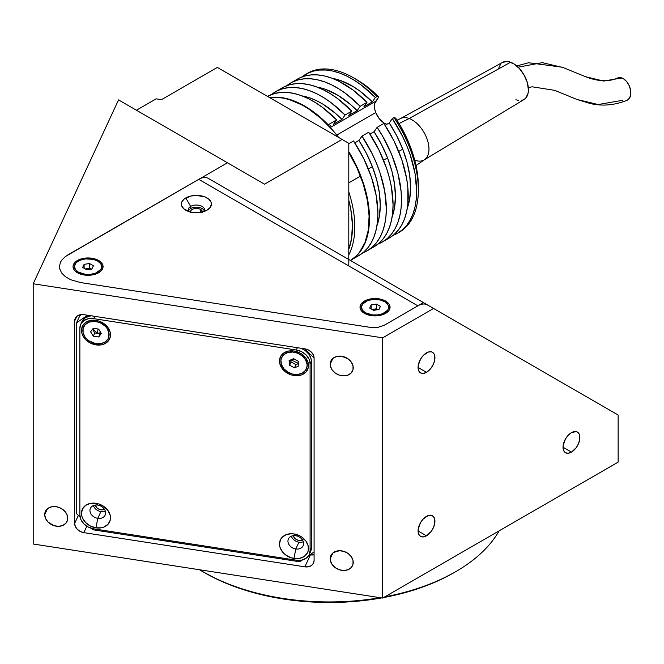 <?xml version="1.0" encoding="UTF-8"?>
<svg xmlns="http://www.w3.org/2000/svg" width="664" height="664" viewBox="0 0 664 664"><rect width="100%" height="100%" fill="white"/><g stroke="black" fill="none" stroke-linecap="round" stroke-linejoin="round"><path stroke-width="1" d="M104.464 509.321A5.959 4.698 24.9 0 1 95.284 505.063M302.469 539.956A5.959 4.698 24.9 0 1 293.281 535.69M330.207 558.822L332.921 552.963L330.207 558.822A11.919 9.396 24.9 0 1 330.904 555.594A11.919 9.396 24.9 0 1 343.728 551.336A11.919 9.396 24.9 0 1 353.231 562.391A11.919 9.396 24.9 0 1 352.526 565.62A11.919 9.396 24.9 0 1 339.711 569.878A11.919 9.396 24.9 0 1 330.207 558.822L331.079 555.237L333.577 552.465L339.47 550.713L343.96 551.41L348.11 553.502L351.289 556.681L353.007 560.457L353.007 564.251L351.289 567.496L348.11 569.687L343.96 570.5L339.47 569.803L335.32 567.712L332.141 564.533L330.423 560.756L330.207 558.822M330.207 364.204L332.921 358.344L330.207 364.204A11.919 9.396 24.9 0 1 330.904 360.967A11.919 9.396 24.9 0 1 343.728 356.717A11.919 9.396 24.9 0 1 353.231 367.765A11.919 9.396 24.9 0 1 352.526 371.002A11.919 9.396 24.9 0 1 339.711 375.26A11.919 9.396 24.9 0 1 330.207 364.204L331.079 360.618L333.577 357.846L337.312 356.319L341.719 356.253L348.11 358.884L351.289 362.063L353.007 365.839L353.007 369.632L351.289 372.877L348.11 375.069L343.96 375.882L339.47 375.185L335.32 373.085L332.141 369.914L330.423 366.138L330.207 364.204M44.712 514.658L47.434 508.798L44.712 514.658A11.919 9.396 24.9 0 1 45.409 511.421A11.919 9.396 24.9 0 1 58.233 507.171A11.919 9.396 24.9 0 1 67.736 518.219A11.919 9.396 24.9 0 1 67.031 521.456A11.919 9.396 24.9 0 1 54.216 525.714A11.919 9.396 24.9 0 1 44.712 514.658L45.592 511.072L48.082 508.3L51.817 506.773L56.224 506.707L60.631 508.134L64.366 510.824L66.856 514.359L67.736 518.219L67.512 520.086L65.794 523.332L62.615 525.523L58.474 526.336L53.975 525.639L48.082 522.062L45.592 518.518L44.712 514.658M190.427 212.032A5.959 3.445 180 0 1 190.419 211.857A5.959 3.445 180 0 1 194.104 208.679A5.959 3.445 180 0 1 200.594 209.426L200.594 212.389L200.594 209.426A5.959 3.445 180 0 1 202.337 211.857A5.959 3.445 180 0 1 202.329 212.032M571.447 452.118L563.022 447.254L571.447 452.118A11.919 6.881 -60 0 1 565.487 452.707A11.919 6.881 -60 0 1 563.661 443.162A11.919 6.881 -60 0 1 571.447 432.654A11.919 6.881 -60 0 1 577.406 432.065A11.919 6.881 -60 0 1 579.232 441.618A11.919 6.881 -60 0 1 571.447 452.118L568.218 453.238L566.765 453.18L564.441 451.844L563.18 449.055L563.18 445.262L565.487 438.945L568.218 435.26L571.447 432.654L576.128 431.592L577.406 432.065L579.232 434.173L579.713 439.518L578.452 443.751L576.128 447.777L571.447 452.118M426.495 535.806L418.071 530.943L426.495 535.806A11.919 6.881 -60 0 1 420.536 536.396A11.919 6.881 -60 0 1 418.71 526.842A11.919 6.881 -60 0 1 426.495 516.343A11.919 6.881 -60 0 1 432.455 515.754A11.919 6.881 -60 0 1 434.281 525.299A11.919 6.881 -60 0 1 426.495 535.806L423.275 536.927L420.536 536.396L418.71 534.296L418.229 532.744L418.229 528.951L420.536 522.634L423.275 518.949L428.139 515.579L431.177 515.281L432.455 515.754L434.281 517.854L434.762 523.199L433.501 527.432L431.177 531.466L426.495 535.806M426.495 372.321L418.071 367.458L426.495 372.321A11.919 6.881 -60 0 1 420.536 372.911A11.919 6.881 -60 0 1 418.71 363.366A11.919 6.881 -60 0 1 426.495 352.866A11.919 6.881 -60 0 1 432.455 352.269A11.919 6.881 -60 0 1 434.281 361.822A11.919 6.881 -60 0 1 426.495 372.321L423.275 373.442L421.814 373.384L419.49 372.047L418.229 369.267L418.229 365.466L420.536 359.149L423.275 355.464L428.139 352.103L431.177 351.796L432.455 352.269L434.281 354.377L434.762 359.722L433.501 363.955L431.177 367.981L426.495 372.321M202.844 571.712A178.765 103.21 0 0 0 380.082 597.683A178.765 103.21 180 0 1 202.844 571.712L204.529 572.683A176.383 101.833 0 0 0 381.617 597.915L363.664 600.555L346.542 602.024L329.253 602.514L311.964 602.024L294.841 600.555L278.05 598.123L261.749 594.761L246.103 590.487L231.255 585.349L217.352 579.398L202.844 571.712A178.765 103.21 180 0 1 199.532 569.754A178.765 103.21 0 0 0 202.844 571.712L202.844 570.26L202.844 571.712M384.863 596.82A178.765 103.21 0 0 0 499.145 530.835A178.765 103.21 180 0 1 455.662 571.712A178.765 103.21 180 0 1 384.863 596.82M383.584 597.558A176.383 101.833 0 0 0 453.977 572.683L441.145 579.398L427.243 585.349L412.402 590.487L396.748 594.761L383.584 597.558M289.155 361.174A178.765 103.21 180 0 1 290.699 360.967L289.155 361.174M67.828 254.934L198.76 179.338L417.872 305.838L198.76 179.338A19.065 11.006 120 0 1 208.297 178.392L618.134 415.017L618.134 462.144L618.134 415.017L433.567 308.453L382.68 337.835L382.68 598.081L618.134 462.144L382.68 598.081L33.2 544.015L33.2 283.777L118.541 99.899L227.445 162.78L65.354 256.561L61.619 260.296L60.424 262.338L59.445 266.613L59.694 268.771L61.619 272.937L65.354 276.664L70.633 279.718L80.643 282.565L370.429 327.393L377.833 327.393L384.24 325.26L423.458 302.618L433.567 308.453L382.68 337.835L33.2 283.777L118.541 99.899L227.445 162.78L65.354 256.561L61.619 260.296L60.424 262.338L59.445 266.613L59.694 268.771L61.619 272.937L65.354 276.664L70.633 279.718L80.643 282.565L370.429 327.393L377.833 327.393L384.24 325.26L417.872 305.838A19.065 11.006 -60 0 1 427.409 304.892M423.458 302.618L384.24 325.26M190.535 212.53L190.535 211.185L191.423 209.94L193.066 208.994L196.378 208.413L199.69 208.994L201.333 209.94L202.221 211.185L202.221 212.53M342.06 139.423L348.799 143.316L348.799 265.965L348.799 143.316L342.06 139.423L264.529 184.185L227.445 162.78L264.529 184.185L342.06 139.423L217.335 67.421L342.06 139.423M136.435 110.232L156.173 98.836L161.493 99.658L217.335 67.421L161.493 99.658L156.173 98.836L136.435 110.232M74.642 321.027L76.816 316.338L74.642 321.027L75.347 318.156L77.339 315.939L80.327 314.711L83.855 314.661L304.876 348.857A9.537 7.52 24.9 0 1 314.089 358.07L314.089 560.474A9.537 7.52 24.9 0 1 313.524 563.064A9.537 7.52 24.9 0 1 304.876 566.832L83.855 532.636A9.537 7.52 24.9 0 1 74.642 523.431L74.642 321.027A9.537 7.52 24.9 0 1 75.206 318.438A9.537 7.52 24.9 0 1 83.855 314.661L304.876 348.857L308.403 349.994L311.391 352.144L313.383 354.983L314.089 358.07L314.089 560.474L313.383 563.346L311.391 565.562L308.403 566.782L304.876 566.832L310.428 554.872L304.876 566.832L83.855 532.636L86.818 526.245L83.855 532.636L80.327 531.499L77.339 529.349L75.347 526.519L74.642 523.431L78.344 515.455L74.642 523.431L74.642 321.027M80.195 314.736L80.195 315.616L80.195 314.736M309.939 554.789L310.428 554.872A9.537 7.52 -155.1 0 0 314.089 554.797L309.939 554.789M33.2 283.777L33.2 544.015L382.68 598.081L382.68 337.835L33.2 283.777M104.987 509.014L102.04 509.886L98.712 509.097L96.844 507.752L95.267 505.014M302.991 539.641L300.045 540.521L297.796 540.172L294.849 538.38L293.272 535.649M290.118 360.162L291.338 362.171M295.771 535.732A8.101 6.391 -155.1 0 0 287.944 541.143A8.101 6.391 -155.1 0 0 295.771 548.97L293.986 558.466A15.015 11.844 24.9 0 1 279.478 543.965A15.015 11.844 24.9 0 1 293.986 533.947L295.771 535.732A8.101 6.391 24.9 0 1 303.124 545.758A8.101 6.391 24.9 0 1 295.771 548.97A8.101 6.391 24.9 0 1 288.425 538.936A8.101 6.391 24.9 0 1 295.771 535.732L293.986 533.947L299.53 535.74L302.045 537.259L306.046 541.26L308.212 546.015L308.212 550.796L307.382 552.971L304.236 556.465L299.53 558.391L296.816 558.665L291.156 557.793L285.927 555.154L283.727 553.286L280.582 548.821L279.76 546.397L279.478 543.965L280.582 539.442L281.926 537.525L285.927 534.761L291.156 533.74L293.986 533.947A15.015 11.844 24.9 0 1 308.486 548.447A15.015 11.844 24.9 0 1 293.986 558.466L295.771 548.97L298.916 542.189L295.771 548.97A8.101 6.391 -155.1 0 0 303.597 543.559A8.101 6.391 -155.1 0 0 295.771 535.732M291.38 536.197A8.101 6.391 -155.1 0 0 298.916 542.189A8.101 6.391 -155.1 0 0 303.307 541.733M97.766 505.105A8.101 6.391 -155.1 0 0 89.939 510.508A8.101 6.391 -155.1 0 0 97.766 518.335L95.981 527.839A15.015 11.844 24.9 0 1 81.473 513.33A15.015 11.844 24.9 0 1 95.981 503.312L97.766 505.105A8.101 6.391 24.9 0 1 105.12 515.131A8.101 6.391 24.9 0 1 97.766 518.335A8.101 6.391 24.9 0 1 90.42 508.309A8.101 6.391 24.9 0 1 97.766 505.105L95.981 503.312A15.015 11.844 24.9 0 1 110.49 517.82A15.015 11.844 24.9 0 1 95.981 527.839L97.766 518.335L100.92 511.554L97.766 518.335A8.101 6.391 -155.1 0 0 105.601 512.932A8.101 6.391 -155.1 0 0 97.766 505.105M93.375 505.561A8.101 6.391 -155.1 0 0 100.92 511.554A8.101 6.391 -155.1 0 0 105.31 511.097M289.263 362.071A8.101 6.391 -155.1 0 0 290.442 363.432M293.986 375.525A15.015 11.844 24.9 0 1 279.478 361.017A15.015 11.844 24.9 0 1 293.986 350.999A15.015 11.844 24.9 0 1 308.486 365.507A15.015 11.844 24.9 0 1 293.986 375.525L294.193 374.388L293.986 375.525L291.156 374.853L285.927 372.213L281.926 368.213L279.76 363.457L279.478 361.017L280.582 356.502L283.727 353.007L288.433 351.073L293.986 350.999L299.53 352.791L302.045 354.319L306.046 358.319L308.212 363.075L308.212 367.856L306.046 371.94L302.045 374.703L299.53 375.45L293.986 375.525M95.981 320.372L96.355 320.745L95.981 320.372A15.015 11.844 24.9 0 1 110.49 334.88A15.015 11.844 24.9 0 1 95.981 344.89A15.015 11.844 24.9 0 1 81.473 330.39A15.015 11.844 24.9 0 1 95.981 320.372L98.811 321.044L104.04 323.683L108.041 327.684L110.207 332.44L110.207 337.229L108.041 341.313L104.04 344.077L101.534 344.815L95.981 344.89L96.197 343.761L95.981 344.89L90.428 343.105L85.722 339.719L82.577 335.254L81.755 332.822L81.473 330.39L82.577 325.866L85.722 322.372L90.428 320.446L95.981 320.372M314.089 358.07L304.876 348.857L314.089 358.07M299.821 561.777L302.568 559.876L299.821 561.777L92.611 529.723L91.142 528.254L92.611 529.723M308.594 555.718L314.089 551.925L308.594 555.718M76.493 513.604L80.095 517.206L76.493 513.604L76.493 322.878L79.58 316.23L81.224 314.578M87.557 315.234L76.493 322.878L87.557 315.234M309.258 554.531A14.301 11.28 24.9 0 1 296.285 560.184L301.572 560.117L306.054 558.275L309.05 554.955L310.096 550.647L310.096 363.814L310.096 550.647L311.333 547.983L310.096 550.647A14.301 11.28 24.9 0 1 309.258 554.531L310.495 551.867A14.301 11.28 -155.1 0 0 311.333 547.983L311.333 361.15L310.096 363.814L309.05 359.183L306.054 354.925L301.572 351.704L296.285 349.994L93.682 318.654L88.395 318.72L83.913 320.563L80.917 323.891L79.863 328.19A14.301 11.28 24.9 0 1 80.709 324.306A14.301 11.28 24.9 0 1 93.682 318.654L94.745 316.354L93.682 318.654L296.285 349.994L297.356 347.695L296.285 349.994A14.301 11.28 24.9 0 1 310.096 363.814L311.333 361.15A14.301 11.28 -155.1 0 0 301.024 348.26L305.191 350.492L309.009 354.302L311.067 358.834L311.333 361.15L311.333 547.983L310.279 552.29M91.408 315.832A14.301 11.28 -155.1 0 0 81.938 321.65L85.141 317.907L89.623 316.064L92.213 315.798M93.682 528.843A14.301 11.28 24.9 0 1 79.863 515.032L80.917 519.655L83.913 523.913L88.395 527.133L93.682 528.843L296.285 560.184L93.682 528.843M79.863 328.19L79.863 515.032M95.981 503.312L98.811 503.984L104.04 506.624L108.041 510.624L110.207 515.38L110.207 520.169L108.041 524.253L104.04 527.017L101.534 527.764L95.981 527.839L90.428 526.046L85.722 522.659L82.577 518.194L81.755 515.762L81.473 513.33L82.577 508.807L85.722 505.321L90.428 503.387L95.981 503.312M77.431 260.487A15.015 8.673 180 0 1 98.67 260.487A15.015 8.673 180 0 1 98.67 272.746L90.976 275.12L85.116 275.12L79.705 273.825L75.563 271.435L74.177 269.933L73.032 266.613L73.322 264.919L75.563 261.799L82.303 258.603L88.046 257.947L93.798 258.603L100.538 261.799L102.779 264.919L102.779 268.306L100.538 271.435L98.67 272.746A15.015 8.673 180 0 1 77.431 272.746A15.015 8.673 180 0 1 77.431 260.487L77.945 261.375L77.431 260.487M364.42 301.082A15.015 8.673 180 0 1 385.659 301.082A15.015 8.673 180 0 1 385.659 313.35L385.659 313.35A15.015 8.673 180 0 1 364.42 313.35A15.015 8.673 180 0 1 364.42 301.082L364.934 301.971L364.42 301.082L366.694 300.012L372.106 298.717L380.787 299.207L385.659 301.082L388.913 303.896L389.768 305.523L389.768 308.909L388.913 310.536L385.659 313.35L380.787 315.226L375.036 315.89L366.694 314.429L364.42 313.35L361.166 310.536L360.021 307.216L361.166 303.896L364.42 301.082M203.79 211.608A8.101 4.681 0 0 0 200.968 205.857A8.101 4.681 0 0 0 190.651 206.404L185.762 197.938A15.015 8.673 180 0 1 207.002 197.938A15.015 8.673 180 0 1 207.002 210.197L207.002 210.197A15.015 8.673 180 0 1 185.762 210.197A15.015 8.673 180 0 1 185.762 197.938L190.651 206.404A8.101 4.681 180 0 1 199.482 205.392A8.101 4.681 180 0 1 204.487 209.716A8.101 4.681 180 0 1 203.79 211.608M204.271 210.787A8.101 4.681 0 0 0 198.602 207.351A8.101 4.681 0 0 0 190.651 208.546L190.651 206.404L190.651 208.546A8.101 4.681 0 0 0 188.493 210.787M188.974 211.608A8.101 4.681 180 0 1 188.277 209.716A8.101 4.681 180 0 1 190.651 206.404A8.101 4.681 0 0 0 188.974 211.608M207.002 210.197L199.308 212.571L190.634 212.082L183.895 208.886L181.654 205.765L181.654 202.379L183.895 199.25L190.634 196.063L196.378 195.399L204.719 196.859L208.869 199.25L211.11 202.379L211.401 204.072L210.256 207.384L207.002 210.197M307.05 364.229L307.482 363.299L307.05 364.229A13.587 10.715 24.9 0 1 306.311 368.985A13.587 10.715 24.9 0 1 292.309 374.006A13.587 10.715 24.9 0 1 280.922 362.295A13.587 10.715 24.9 0 1 281.661 357.547A13.587 10.715 24.9 0 1 295.654 352.518A13.587 10.715 24.9 0 1 307.05 364.229L305.573 359.855L302.336 356.004L297.829 353.248L292.733 352.028L287.827 352.509L283.86 354.634L281.436 358.07L280.93 360.129L281.411 364.511L283.818 368.703L287.761 372.072L292.658 374.098L297.754 374.471L302.278 373.143L305.54 370.304L307.042 366.403L307.05 364.229M293.471 358.668L289.097 360.627L293.471 358.668L298.36 361.307L293.471 358.668M298.866 365.906L298.36 361.307L298.866 365.906L294.492 367.864L298.866 365.906M298.601 363.498L295.978 364.669L294.492 367.864L289.612 365.217L289.097 360.627M289.612 365.217L294.492 367.864L295.978 364.669L291.089 362.029L289.612 365.217M291.347 359.614L294.086 359L291.347 359.614M298.601 363.465L290.849 359.838M95.981 321.542L96.355 320.745L95.981 321.542A13.587 10.715 24.9 0 1 108.307 338.349A13.587 10.715 24.9 0 1 95.981 343.728A13.587 10.715 24.9 0 1 83.656 326.912A13.587 10.715 24.9 0 1 95.981 321.542L93.416 321.359L88.685 322.281L85.067 324.779L83.108 328.481L83.108 332.805L85.067 337.104L88.685 340.732L95.981 343.728L101.003 343.661L105.261 341.91L108.108 338.756L108.855 336.789L108.855 332.457L106.896 328.157L105.261 326.223L101.003 323.161L95.981 321.542M100.92 332.772L98.662 336.98L101.351 333.461L98.662 336.98L93.292 336.15L90.611 331.801L93.292 328.282L98.662 329.12L101.351 333.461L98.662 329.12L93.292 328.282L90.611 331.801L93.292 336.15L98.662 336.98L100.148 333.793L94.778 332.954L93.292 336.15L94.778 332.954L92.52 329.303M100.853 332.656L97.459 333.369L98.031 329.02L97.459 333.369L92.819 328.912M365.432 312.761L365.432 313.881L365.432 312.761A13.587 7.843 180 0 1 361.448 307.216A13.587 7.843 180 0 1 369.84 299.97A13.587 7.843 180 0 1 384.647 301.672A13.587 7.843 180 0 1 388.623 307.216A13.587 7.843 180 0 1 380.24 314.462A13.587 7.843 180 0 1 365.432 312.761L372.388 314.91L377.692 314.91L382.588 313.74L387.593 310.221L388.365 308.743L388.365 305.689L387.593 304.212L384.647 301.672L380.24 299.97L372.388 299.522L367.491 300.692L362.486 304.212L361.448 307.216L362.486 310.221L365.432 312.761M372.114 309.466L376.48 308.785L376.48 304.12L371.11 304.95L376.48 304.12L380.406 306.386L378.97 309.49L373.6 310.32L369.665 308.046L371.11 304.95L371.11 308.876L371.11 304.95L369.665 308.046L373.6 310.32L378.97 309.49L380.406 306.386L376.48 304.12L376.48 308.785L377.957 309.64M372.338 309.59L377.899 309.648M78.443 272.157L78.443 273.277L78.443 272.157A13.587 7.843 180 0 1 74.459 266.613A13.587 7.843 180 0 1 82.851 259.367A13.587 7.843 180 0 1 97.658 261.068A13.587 7.843 180 0 1 101.633 266.613A13.587 7.843 180 0 1 93.25 273.858A13.587 7.843 180 0 1 78.443 272.157L85.399 274.307L90.702 274.307L95.599 273.136L100.604 269.617L101.376 268.148L101.376 265.085L100.604 263.616L97.658 261.068L93.25 259.367L85.399 258.918L80.502 260.089L76.75 262.255L75.497 263.616L74.459 266.613L75.497 269.617L78.443 272.157M85.125 268.862L91.458 269.318L86.801 268.596L89.491 268.181L85.349 268.986M90.968 269.044L89.491 268.181L90.968 269.044M93.416 265.783L89.491 263.517L89.491 268.181L89.491 263.517L93.416 265.783L91.981 268.887L93.416 265.783M86.61 269.717L91.981 268.887L86.61 269.717L82.676 267.443L86.61 269.717M84.12 264.347L82.676 267.443L84.12 264.347L89.491 263.517L84.12 264.347L84.12 268.273L84.12 264.347M348.799 254.885A91.765 52.979 -120 0 0 348.799 191.913A91.765 52.979 60 0 1 348.799 254.885M348.799 200.229A90.096 52.016 60 0 1 348.799 249.291L351.596 238.359L352.41 224.44L350.783 209.202L348.799 200.229M348.6 152.056L356.991 167.942L363.349 184.335L367.441 200.603L369.101 216.124L368.263 230.3L364.976 242.584L359.349 252.511L355.721 256.462L350.409 260.437L355.364 256.902L359.556 252.478L363.067 247.157L365.839 241.007L367.848 234.11L369.068 226.54L369.068 209.791L367.848 200.818L363.067 182.243L359.556 172.881L355.364 163.61L348.799 151.624A91.765 52.979 60 0 1 350.467 260.412A91.765 52.979 60 0 1 350.409 260.446A91.765 52.979 -120 0 0 360.436 176.109L348.799 182.832L360.436 176.109A91.765 52.979 -120 0 0 348.799 152.38M338.64 137.448A91.765 52.979 -120 0 0 269.85 97.733L277.461 97.417L283.387 98.139L289.512 99.65L302.12 105.02L308.486 108.813L321.036 118.449L332.946 130.501L338.64 137.448M284.059 86.893L289.653 84.776L295.729 83.689L302.22 83.656L309.026 84.668L316.072 86.71L323.277 89.764L330.539 93.798L337.768 98.745L351.787 111.145L345.048 115.038L331.029 102.638L323.8 97.691L316.537 93.657L309.333 90.603L302.286 88.561L295.472 87.548L288.989 87.582L282.914 88.669L277.32 90.785L271.534 94.495A91.765 52.979 60 0 1 275.552 91.732A91.765 52.979 60 0 1 345.048 115.038L341.968 119.412A83.191 48.032 -120 0 0 302.02 95.882L310.121 98.023L316.529 100.687L322.994 104.206L335.793 113.627L341.968 119.412L333.544 124.276L336.615 119.91A91.765 52.979 -120 0 0 267.501 96.38L274.489 93.533L280.565 92.445L287.047 92.412L293.853 93.425L300.908 95.467L308.104 98.529L315.367 102.555L322.604 107.502L336.615 119.91L328.19 124.774L314.172 112.365L299.68 103.393L292.475 100.33L285.429 98.289L278.623 97.276L269.65 97.625A91.765 52.979 60 0 1 328.19 124.774L336.615 119.91L333.544 124.276L341.968 119.412L345.048 115.038L351.787 111.145L348.716 115.519L357.141 110.656L360.212 106.282L366.951 102.389L363.88 106.763L372.313 101.899L375.384 97.525L361.365 85.125L354.136 80.17L346.874 76.144L339.669 73.09L332.623 71.04L325.817 70.027L319.326 70.069L313.25 71.156L307.656 73.272L301.871 76.983A91.765 52.979 60 0 1 305.888 74.219A91.765 52.979 60 0 1 375.384 97.525L377.069 96.554L378.729 97.035L375.749 101.277L330.282 127.529L375.749 101.277A13.828 7.985 -120 0 0 375.749 112.565L336.764 135.066L375.749 112.565A13.828 7.985 -120 0 0 387.029 124.243M389.245 122.965L385.12 125.338L389.245 122.965L396.69 135.763L402.716 149.143A83.191 48.032 -120 0 0 389.245 122.965L392.316 118.59A91.765 52.979 60 0 1 397.653 233.164A91.765 52.979 60 0 1 393.246 235.263L397.719 233.122L402.558 229.653L406.75 225.229L410.261 219.908L413.033 213.758L415.041 206.861L416.253 199.291L416.66 191.149L415.041 173.57L410.261 155.002L406.75 145.632L402.558 136.361L392.316 118.59L389.245 122.965M398.715 151.45L402.716 149.143L398.715 151.45M374.073 131.721L369.956 134.095L374.073 131.721L381.518 144.52L387.544 157.899A83.191 48.032 -120 0 0 374.073 131.721L377.144 127.347A91.765 52.979 60 0 1 382.489 241.92A91.765 52.979 60 0 1 378.082 244.02L382.555 241.879L387.386 238.409L391.586 233.985L395.088 228.665L397.869 222.523L399.869 215.617L401.089 208.048L401.496 199.914L401.089 191.298L397.869 173.113L391.586 154.388L382.555 136.07L377.144 127.347L374.073 131.721M383.543 160.207L387.544 157.899L383.543 160.207M358.9 140.477L354.783 142.851L358.9 140.477L366.354 153.284L372.379 166.656A83.191 48.032 -120 0 0 358.9 140.477L361.98 136.103A91.765 52.979 60 0 1 367.317 250.677A91.765 52.979 60 0 1 362.909 252.776L367.383 250.643L372.213 247.166L376.413 242.75L379.924 237.43L382.696 231.279L384.705 224.374L385.917 216.804L386.323 208.67L384.705 191.091L379.924 172.515L376.413 163.145L372.213 153.874L361.98 136.103L358.9 140.477M368.379 168.963L372.379 166.656L368.379 168.963M275.552 91.732L282.291 87.839A91.765 52.979 -120 0 1 351.787 111.145L348.716 115.519L357.141 110.656L360.212 106.282L366.951 102.389L363.88 106.763L372.313 101.899L375.384 97.525L377.069 96.554A91.765 52.979 -120 0 0 307.573 73.239A91.765 52.979 -120 0 0 306.743 73.745A91.765 52.979 60 0 1 353.464 77.788A91.765 52.979 60 0 1 377.069 96.554L378.729 97.035A87.001 50.232 -120 0 0 356.834 79.738L353.464 77.788M397.653 233.164L399.346 232.192A91.765 52.979 -120 0 0 394.001 117.619L392.316 118.59L394.001 117.619A91.765 52.979 60 0 1 418.345 190.178A91.765 52.979 60 0 1 398.491 232.666M418.345 186.285A87.001 50.232 -120 0 0 395.661 118.101L394.001 117.619L395.661 118.101L400.707 126.309L409.124 143.54L412.385 152.346L416.843 169.785L417.971 178.201L418.345 190.178M350.467 260.412L358.892 255.54A91.765 52.979 -120 0 0 353.547 140.967L348.799 143.714L353.547 140.967L363.789 158.746L371.491 177.379L376.281 195.955L377.899 213.534L377.492 221.676L376.281 229.238L374.272 236.143L371.491 242.294L367.989 247.614L363.789 252.038L358.958 255.507M376.961 225.685A83.191 48.032 -120 0 0 372.379 166.656L376.729 179.961L379.385 192.992L380.256 205.359L379.327 216.672L376.961 225.685M367.317 250.677L374.064 246.784A91.765 52.979 -120 0 0 368.719 132.211L361.98 136.103L368.719 132.211L378.961 149.989L386.664 168.623L389.436 177.977L391.445 187.198L393.063 204.778L392.656 212.912L391.445 220.481L389.436 227.387L386.664 233.537L383.153 238.857L378.961 243.273L374.123 246.751M392.133 216.921A83.191 48.032 -120 0 0 387.544 157.899L391.901 171.204L394.549 184.235L395.429 196.602L394.491 207.915L392.133 216.921M382.489 241.92L389.228 238.027A91.765 52.979 -120 0 0 383.883 123.454L377.144 127.347L383.883 123.454L394.125 141.225L401.836 159.866L406.617 178.442L407.829 187.406L407.829 204.155L406.617 211.725L404.608 218.63L401.836 224.781L398.325 230.093L394.125 234.517L389.295 237.994M407.298 208.164A83.191 48.032 -120 0 0 402.716 149.143L407.065 162.439L409.721 175.479L410.593 187.846L409.663 199.158L407.298 208.164M329.701 126.899L330.772 125.371L329.145 126.309M357.141 110.656A83.191 48.032 -120 0 0 317.193 87.125L325.294 89.258L338.167 95.45L350.966 104.87L357.141 110.656M360.212 106.282L346.201 93.881L338.964 88.934L331.701 84.901L324.505 81.846L317.45 79.796L310.644 78.792L304.162 78.825L298.086 79.912L292.484 82.029L286.699 85.739A91.765 52.979 60 0 1 290.724 82.975A91.765 52.979 60 0 1 360.212 106.282M299.232 78.136L304.826 76.02L310.901 74.932L317.384 74.899L324.198 75.903L331.245 77.954L338.441 81.008L352.941 89.989L366.951 102.389A91.765 52.979 -120 0 0 297.464 79.082L290.724 82.975M372.313 101.899A83.191 48.032 -120 0 0 332.357 78.36L340.458 80.502L353.331 86.694L359.78 91.026L372.313 101.899M356.751 79.688L365.54 85.482L378.729 97.035L374.778 103.435L374.778 109.278L375.749 112.565L379.327 118.756L384.215 123.097M622.799 100.264L598.173 104.53L577.024 99.484L554.706 90.354L577.024 99.484L554.706 90.354L532.179 86.801L528.303 87.598M627.936 99.832A12.159 7.644 -112.9 0 0 630.178 88.453A12.159 7.644 -112.9 0 0 621.869 77.97L603.593 81.049L585.631 76.75L603.593 81.049L621.869 77.97A12.159 7.644 -112.9 0 0 618.325 77.671M563.288 67.603L542.347 62.648L518.094 67.189L542.347 62.648L563.288 67.603L585.631 76.75C590.761 78.767 605.336 83.855 617.537 77.945M424.171 159.933L524.095 99.492A21.456 12.384 -120 0 0 526.66 80.551A21.456 12.384 -120 0 0 510.608 62.217L409.19 118.516A23.838 13.761 60 0 1 427.018 138.892A23.838 13.761 60 0 1 424.171 159.933A23.838 13.761 60 0 1 415.041 160.232M416.013 165.535L424.553 159.692A23.838 13.761 -120 0 0 426.894 138.535A23.838 13.761 -120 0 0 409.19 118.516L399.072 123.521L409.19 118.516A23.838 13.761 -120 0 0 400.741 118.449L397.039 120.217M400.342 118.648A23.838 13.761 60 0 1 409.19 118.516L510.608 62.217A21.456 12.384 -120 0 0 502.648 62.341L400.342 118.648M515.878 99.758L518.742 100.488M521.389 100.463L523.73 99.7L525.672 98.206L528.054 93.325L528.411 90.13L527.382 82.801L524.203 75.198L519.356 68.483L513.571 63.669L507.744 61.486L502.756 62.283M500.814 63.769L498.432 68.649M627.43 100.139L629.63 97.94L630.725 94.396L630.543 90.047L629.115 85.548L626.65 81.606L623.529 78.8L620.226 77.564L617.246 78.086M455.662 571.712L453.977 572.683M81.938 321.65L80.709 324.306M281.661 357.547L282.092 356.609M306.311 368.985L306.743 368.055M83.656 326.912L84.087 325.982M108.307 338.349L108.738 337.42M388.623 307.216L388.623 308.577M361.448 307.216L361.448 308.577M101.633 266.613L101.633 267.974M74.459 266.613L74.459 267.974M307.573 73.239L305.888 74.219M577.024 99.484L590.147 103.484C602.074 106.364 614.349 105.319 626.99 100.339M516.725 65.944L528.602 62.748L562.159 67.189"/></g></svg>
